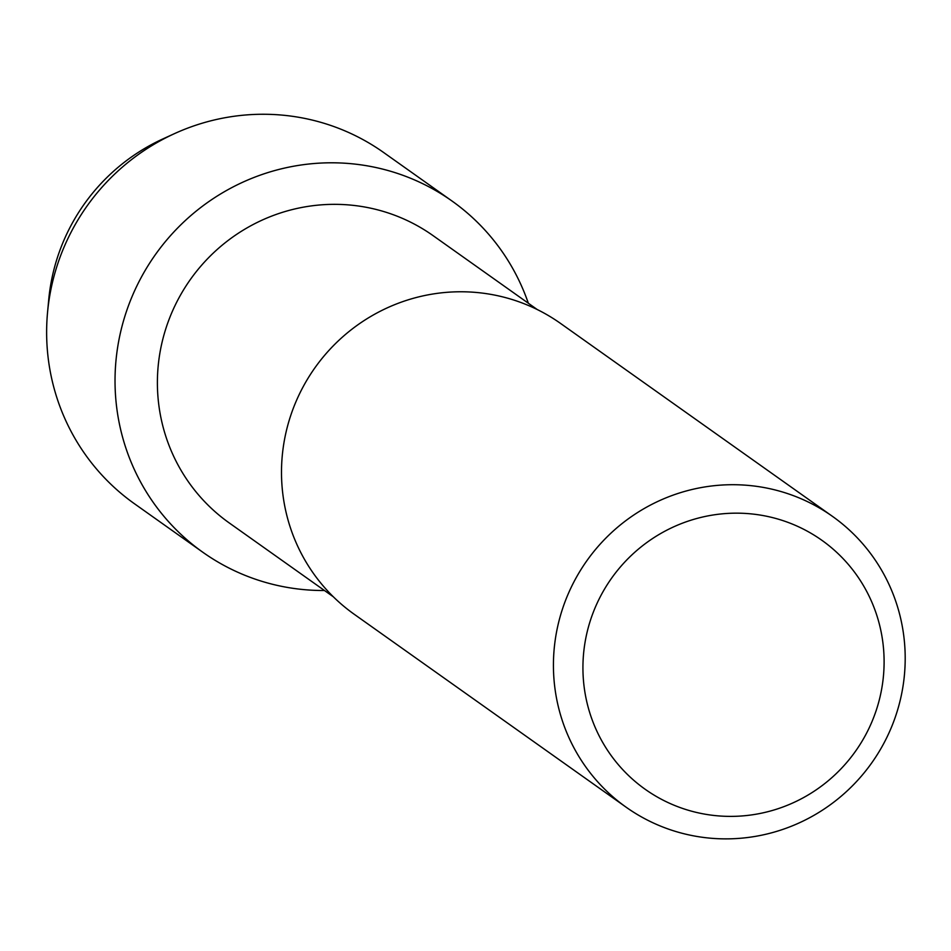 <?xml version="1.0" encoding="UTF-8"?>
<svg xmlns="http://www.w3.org/2000/svg" width="951" height="951" viewBox="0 0 951 951"><rect width="100%" height="100%" fill="white"/><g stroke="black" fill="none" stroke-linecap="round" stroke-linejoin="round"><path stroke-width="1.43" d="M48.239 305.937A193.897 189.938 -54.6 0 1 71.563 224.495A193.897 189.938 -54.6 0 1 168.47 136.48M333.337 596.8L229.227 522.931A176.137 172.535 -54.6 0 1 178.907 297.96A176.137 172.535 -54.6 0 1 433.074 235.634L537.184 309.503M324.469 590.512A215.33 210.932 -54.6 0 1 141.33 277.24A215.33 210.932 -54.6 0 1 345.665 163.263A215.33 210.932 -54.6 0 1 528.316 303.203A215.33 210.932 -54.6 0 0 452.034 201.041A215.33 210.932 -54.6 0 0 141.33 277.24A215.33 210.932 -54.6 0 0 202.836 552.258A215.33 210.932 -54.6 0 0 324.469 590.512M626.138 807.209L354.212 614.263A178.301 174.663 -54.6 0 1 303.274 386.534A178.301 174.663 -54.6 0 1 560.555 323.435L832.494 516.381A178.301 174.663 -54.6 0 1 883.42 744.11A178.301 174.663 -54.6 0 1 626.138 807.209A178.301 174.663 -54.6 0 1 575.212 579.468A178.301 174.663 -54.6 0 1 832.494 516.381M865.458 735.254A152.659 149.533 -54.6 0 1 660.933 799.018A152.659 149.533 -54.6 0 1 601.579 594.292A152.659 149.533 -54.6 0 1 806.103 530.539A152.659 149.533 -54.6 0 1 865.458 735.254M202.836 552.258L134.436 503.733A215.33 210.932 -54.6 0 1 47.55 312.356L48.715 299.827A193.897 189.938 -54.6 0 1 71.563 224.495A193.897 189.938 -54.6 0 1 162.859 138.941L174.306 133.711A215.33 210.932 -54.6 0 1 383.633 152.505L452.034 201.041M47.55 312.356A215.33 210.932 -54.6 0 1 72.93 228.704A215.33 210.932 -54.6 0 1 174.306 133.711"/></g></svg>

